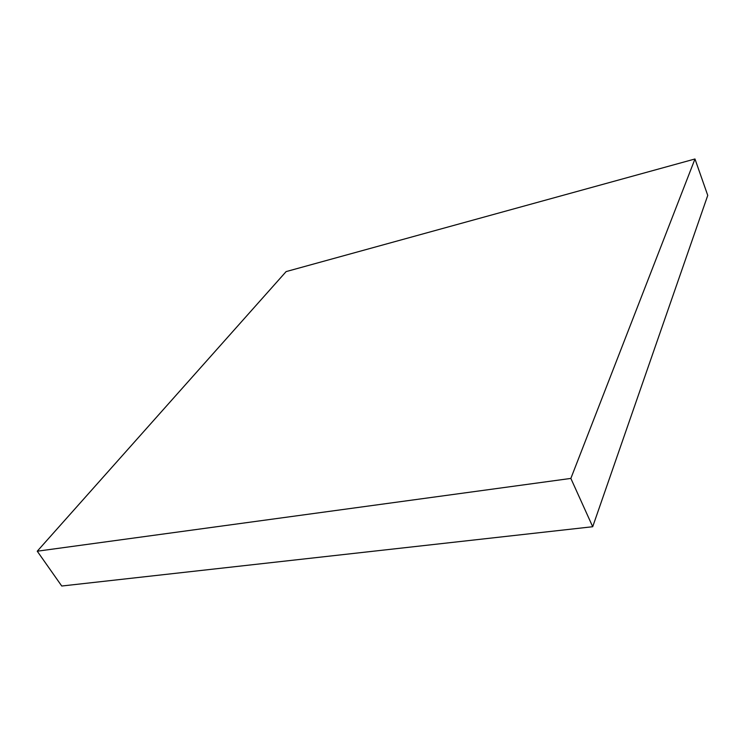 <?xml version="1.0" encoding="UTF-8"?>
<svg xmlns="http://www.w3.org/2000/svg" width="745" height="745" viewBox="0 0 745 745"><rect width="100%" height="100%" fill="white"/><g stroke="black" fill="none" stroke-linecap="round" stroke-linejoin="round"><path stroke-width="1.12" d="M37.25 551.207L286.127 271.59L694.973 158.983L570.856 478.42L37.25 551.207L61.742 586.017L592.703 526.724L570.856 478.42M592.703 526.724L707.75 195.404L694.973 158.983"/></g></svg>
